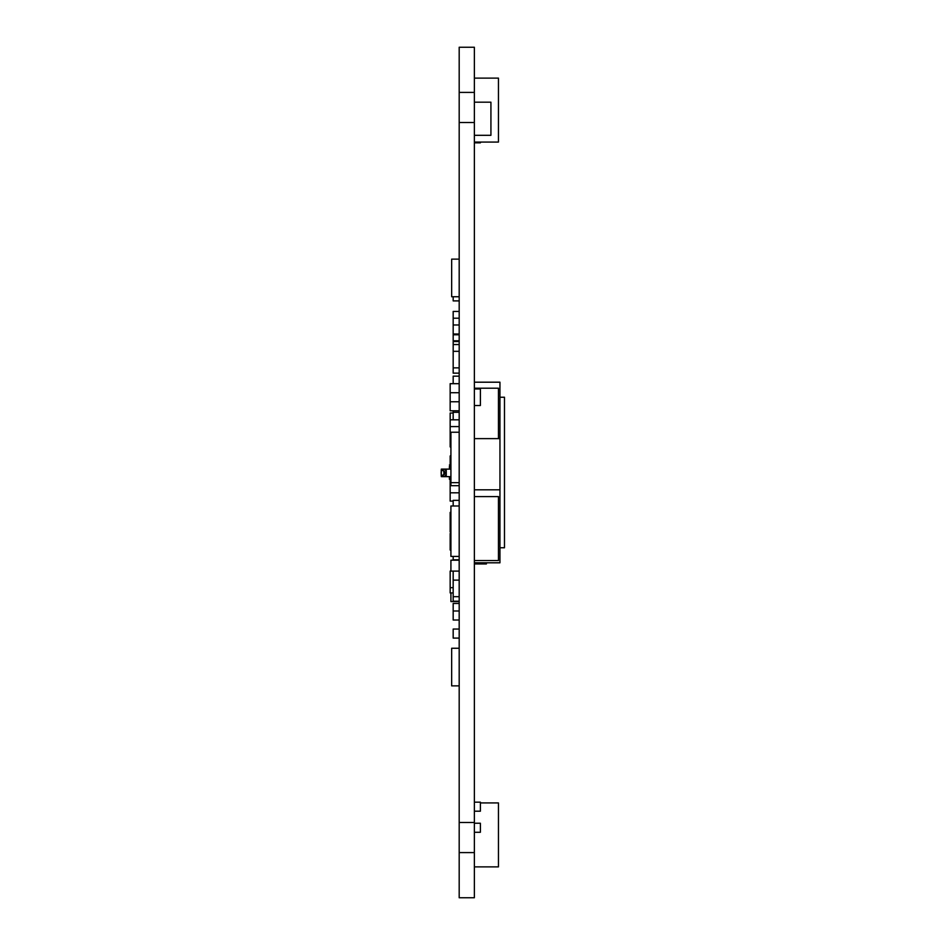 <?xml version="1.0" encoding="UTF-8"?>
<svg xmlns="http://www.w3.org/2000/svg" width="945" height="945" viewBox="0 0 945 945"><rect width="100%" height="100%" fill="white"/><g stroke="black" fill="none" stroke-linecap="round" stroke-linejoin="round"><path stroke-width="1.42" d="M474.366 822.481L459.187 822.481L459.187 897.75L474.366 897.75L474.366 47.25L459.187 47.25L459.187 92.409L474.366 92.409M459.187 822.481L459.187 122.519L474.366 122.519M459.187 122.519L459.187 92.409M453.175 419.816L453.175 412.292L459.187 412.292L453.175 412.292L453.175 410.78M474.366 102.19L490.928 102.19L490.928 135.312L474.366 135.312M474.366 560.55L498.452 560.55L498.452 496.597L474.366 496.597M459.187 482.659L450.919 482.659L450.919 485.671L459.187 485.671M450.919 482.659L450.919 432.231L459.187 432.231M498.452 438.634L498.452 388.206L474.366 388.206M474.366 142.081L498.452 142.081L498.452 78.116L474.366 78.116M474.366 866.884L498.452 866.884L498.452 802.919L480.391 802.919M459.187 638.088L453.175 638.088L453.175 629.051L459.187 629.051M459.187 603.465L453.175 603.465L453.175 610.99L459.187 610.99M453.175 610.99L453.175 620.014L459.187 620.014M480.391 142.081L480.391 142.837L474.366 142.837M474.366 562.807L499.952 562.807L499.952 382.193L474.366 382.193M453.175 587.66L450.163 587.66L450.163 571.099L459.187 571.099M450.919 533.464L450.163 533.464L450.163 535.72L450.919 535.72M450.163 535.72L450.163 544.757L450.919 544.757M450.919 512.391L450.163 512.391L450.163 517.659L450.919 517.659M450.163 517.659L450.163 526.696L450.919 526.696M444.185 476.646L450.919 476.646L450.919 479.28L449.407 479.28L449.407 478.465L450.163 479.28L450.163 501.098L453.175 501.098M453.175 413.036L450.163 413.036L450.163 446.914L450.919 446.914M450.163 492.817L459.187 492.817M450.919 455.939L450.163 455.939L450.163 464.219L450.919 464.219M450.163 480.781L450.919 480.781M450.163 464.219L450.163 464.975M450.163 426.585L459.187 426.585M450.163 443.146L450.919 443.146M459.187 648.258L451.663 648.258L451.663 685.869L459.187 685.869M459.187 259.131L451.663 259.131L451.663 296.742L459.187 296.742M459.187 324.986L453.175 324.986L453.175 311.437L459.187 311.437M474.366 405.511L480.391 405.511L480.391 388.95L474.366 388.95M459.187 601.209L453.175 601.209L453.175 571.099M453.175 505.988L453.175 500.354L459.187 500.354M453.175 596.685L459.187 596.685M453.175 580.135L459.187 580.135M459.187 505.988L450.919 505.988L450.919 556.416L459.187 556.416M474.366 823.237L480.391 823.237L480.391 832.273L474.366 832.273M474.366 802.163L480.391 802.163L480.391 811.2L474.366 811.2M459.187 341.535L453.175 341.535L453.175 367.877L459.187 367.877M453.175 351.327L459.187 351.327M459.187 340.791L453.175 340.791L453.175 334.766L459.187 334.766M453.175 318.205L459.187 318.205M453.175 334.766L453.175 334.01L459.187 334.01M453.175 367.877L453.175 373.145L459.187 373.145M453.175 344.547L459.187 344.547M453.175 296.742L453.175 300.9L459.187 300.9M453.175 556.416L453.175 559.806L459.187 559.806M453.175 324.986L453.175 334.01M453.175 383.682L453.175 376.157L459.187 376.157M474.366 563.941L486.403 563.941L486.403 562.807M499.952 397.243L504.476 397.243L504.476 547.757L499.952 547.757M441.976 476.646L443.536 476.646A3.012 2.551 -90 0 0 446.099 473.634L446.099 472.122A3.012 2.551 -90 0 0 443.536 469.11L444.339 469.11A3.012 2.551 90 0 1 446.253 470.137L446.253 475.618A3.012 2.551 90 0 1 444.339 476.646L443.536 476.646L444.339 476.646M441.728 475.737L441.728 475.737A0.898 0.803 89.5 0 1 441.811 476.138L443.89 474.461A2.882 2.445 -90 0 0 443.89 471.295L441.728 470.008A6.497 5.753 90 0 0 441.728 475.737L443.89 474.461A6.497 1.063 90 0 1 443.89 471.295L441.811 469.618A0.898 0.803 -89.5 0 1 441.728 470.008M441.976 469.11L450.919 469.11L450.919 465.259A2.705 2.705 45 0 0 449.407 467.68L449.407 466.405M444.185 469.11L442.815 469.11M450.919 468.732L450.919 467.61M449.407 478.465L449.407 479.28L450.919 479.28L449.407 479.28L449.407 476.646M449.407 469.11L449.407 467.68M450.919 464.975L449.407 464.975M443.229 470.527L443.394 469.11L444.339 469.11M450.163 479.28L449.407 479.28M474.366 438.634L499.952 438.634M474.366 489.805L499.952 489.805M450.163 419.816L459.187 419.816M459.187 383.682L450.163 383.682L450.163 401.755L459.187 401.755M450.163 401.755L450.163 410.78L459.187 410.78M450.163 392.718L459.187 392.718M450.163 515.403L450.919 515.403M450.163 526.696L450.163 531.964L450.919 531.964M450.919 592.928L450.919 601.575L459.187 601.575M450.919 571.099L450.919 560.184L459.187 560.184M450.163 544.757L450.163 550.025L450.919 550.025M450.163 587.66L450.163 592.928L453.175 592.928M459.187 852.591L474.366 852.591M443.394 476.646L443.229 475.217M444.221 474.685A3.284 2.788 -90 0 0 444.221 471.071M450.919 477.768L449.407 477.768M441.315 469.11L441.315 476.646M441.22 475.796L441.22 469.96L441.22 475.796"/></g></svg>
